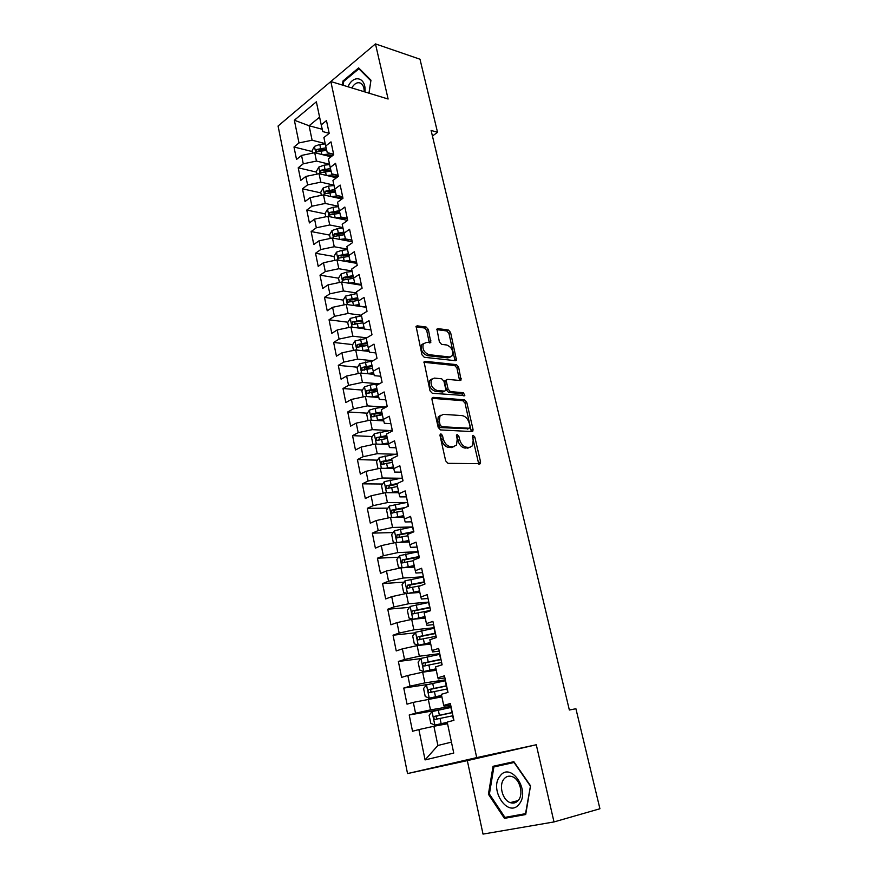 <?xml version="1.0" encoding="UTF-8"?>
<svg xmlns="http://www.w3.org/2000/svg" width="878" height="878" viewBox="0 0 878 878"><rect width="100%" height="100%" fill="white"/><g stroke="black" fill="none" stroke-linecap="round" stroke-linejoin="round"><path stroke-width="1.32" d="M440.855 433.765L439.977 435.378L445.673 460.873L448.01 463.343L480.365 463.661L480.562 461.861L474.822 437.068L473.253 435.378L472.573 435.74L473.187 440.152L472.584 445.75L469.445 447.396L466.866 447.297C463.408 446.704 460.983 444.114 459.6 439.527L458.865 436.289L457.273 434.588L456.56 434.961L457.164 439.417L456.549 445.014L453.267 446.748L450.612 446.65C447.067 446.046 444.597 443.423 443.214 438.77L442.479 435.499L440.855 433.765M428.376 329.513L426.126 327.033L417.215 325.837L416.084 326.375L421.967 354.789L424.261 357.28L455.484 360.704L456.516 360.21L450.59 332.444L448.395 330.007L438.001 328.624L436.926 329.118L439.373 341.915L441.601 344.374L446.781 344.999C451.632 347.128 453.487 350.684 452.313 355.656L449.536 356.984L428.991 354.679C424.03 352.594 422.12 349.005 423.273 343.935L426.247 342.508L430.813 342.398L428.376 329.513L426.719 330.468L424.469 327.999L415.909 326.857M431.098 130.438L569.35 710.006L575.913 708.744L599.926 808.759L553.996 821.94L536.282 744.753L476.699 757.604L330.83 81.533L388.109 99.016L375.466 43.9L419.991 59.221L437.529 132.304L431.098 130.438M433.238 397.383L432.152 397.932L431.976 399.589L438.21 427.454L440.526 429.924L471.881 431.592L472.858 431.076L473.033 429.364L466.756 402.256L464.539 399.841L433.238 397.383L432.13 397.964M430.011 390.809L424.052 361.846L425.161 361.308L456.395 364.633L458.601 367.059L461.082 380.02L460.072 380.525L447.582 379.351L446.529 379.867L446.375 381.469L448.12 389.163L450.381 391.61L463.386 392.707L464.824 395.539L432.327 393.289L430.011 390.809M476.699 757.604L407.535 773.573L278.074 126.015L375.466 43.9M441.579 709.424L409.214 714.966L412.528 731.253L418.883 729.585L425.073 759.909L453.75 753.072L447.209 722.1L453.926 720.333L450.359 703.53L443.686 705.385L441.349 694.311L447.989 692.402L444.466 675.808L437.87 677.794L435.565 666.852L442.128 664.822L438.649 648.425L432.119 650.543L429.836 639.733L436.344 637.571L432.898 621.383L426.434 623.621L424.184 612.943L430.615 610.649L427.224 594.658L420.825 597.018L418.597 586.46L424.974 584.057L421.616 568.253L415.283 570.733L413.088 560.307L419.388 557.771L416.062 542.165L409.806 544.766L407.633 534.461L413.867 531.816L410.586 516.385L404.385 519.096L402.245 508.911L408.413 506.156L405.175 490.901L399.04 493.732L396.922 483.668L403.024 480.804L399.819 465.724L393.75 468.665L391.654 458.711L397.701 455.737L394.54 440.844L388.526 443.884L386.452 434.05L392.433 430.966L389.305 416.249L383.357 419.388L381.304 409.675L387.231 406.492L384.136 391.939L378.253 395.177L376.223 385.563L382.095 382.292L379.033 367.904L373.205 371.24L371.196 361.736L377.002 358.367L373.984 344.143L368.211 347.567L366.225 338.184L371.976 334.705L368.99 320.646L363.272 324.169L361.308 314.884L367.015 311.328L364.052 297.422L358.389 301.033L356.457 291.847L362.098 288.204L359.179 274.452L353.56 278.15L351.65 269.074L357.236 265.332L354.35 251.734L348.796 255.531L346.898 246.542L352.429 242.723L349.576 229.279L344.066 233.153L342.2 224.263L347.677 220.356L344.856 207.065L339.402 211.016L337.547 202.236L342.98 198.241L340.181 185.093L334.781 189.132L332.949 180.44L338.326 176.368L335.572 163.352L330.216 167.468L328.405 158.874L333.728 154.726L330.995 141.863L325.694 146.055L323.905 137.55L329.184 133.324L326.473 120.593L321.227 124.863L322.808 131.601L329.184 133.302M409.214 714.966L415.535 713.21L413.318 702.356L441.886 696.858M427.882 684.456L403.759 688.056L407.03 704.167L413.318 702.356M403.759 688.056L410.015 686.179L407.82 675.456L422.658 672.186L436.278 670.287M420.902 658.588L398.371 661.474L401.597 677.388L407.82 675.456M398.371 661.474L404.549 659.477L402.387 648.875L417.138 645.626L430.747 644.035M415.173 632.829L393.037 635.2L396.23 650.927L402.387 648.875M393.037 635.2L399.161 633.082L397.021 622.612L411.694 619.396L425.27 618.079M409.543 607.346L387.769 609.233L390.919 624.785L397.021 622.612M387.769 609.233L393.827 606.994L391.72 596.656L406.305 593.462L419.86 592.43M404.001 582.136L382.567 583.574L385.683 598.939L391.72 596.656M382.567 583.574L388.559 581.225L386.474 570.996L400.972 567.836L414.515 567.078M398.535 557.212L377.419 558.21L380.492 573.389L386.474 570.996M377.419 558.21L383.357 555.741L381.293 545.633L395.715 542.505L409.225 542.011M393.157 532.551L372.327 533.133L375.378 548.146L381.293 545.633M372.327 533.133L378.209 530.553L376.168 520.566L390.501 517.46L404.001 517.241M387.856 508.153L367.3 508.34L370.307 523.178L376.168 520.566M367.3 508.34L373.117 505.662L371.098 495.785L385.365 492.712L398.831 492.745M382.632 484.019L362.329 483.833L365.303 498.506L371.098 495.785M362.329 483.833L368.091 481.056L366.093 471.288L380.273 468.237L393.717 468.523M377.474 460.149L357.412 459.6L360.353 474.109L366.093 471.288M357.412 459.6L363.119 456.725L361.143 447.067L375.246 444.038L388.702 444.575M372.382 436.542L352.55 435.642L355.458 449.986L361.143 447.067M352.55 435.642L358.202 432.667L356.248 423.119L370.275 420.112L383.741 420.891M367.366 413.187L347.743 411.958L350.618 426.137L356.248 423.119M347.743 411.958L353.34 408.874L351.409 399.435L365.358 396.461L378.824 397.471M362.405 390.073L342.991 388.526L345.833 402.552L351.409 399.435M342.991 388.526L348.533 385.354L346.623 376.014L360.496 373.073L373.962 374.313M357.511 367.213L338.293 365.358L341.103 379.23L346.623 376.014M338.293 365.358L343.781 362.098L341.893 352.857L355.689 349.938L369.155 351.409M352.682 344.604L333.64 342.442L336.428 356.161L341.893 352.857M333.64 342.442L339.084 339.084L337.218 329.963L350.937 327.055L364.392 328.756M347.907 322.226L329.041 319.779L331.796 333.344L337.218 329.963M329.041 319.779L334.43 316.332L332.586 307.311L346.239 304.425L366.148 307.267M343.188 300.078L324.498 297.357L327.22 310.779L332.586 307.311M324.498 297.357L329.832 293.834L328.01 284.9L341.586 282.047L361.462 285.207M352.155 271.445L346.547 272.147L341.07 273.98L338.524 278.183L319.998 275.176L322.687 288.456L328.01 284.9M319.998 275.176L325.288 271.576L323.477 262.741L336.987 259.91L356.819 263.367M334.035 256.508L315.542 253.248L318.209 266.374L323.477 262.741M315.542 253.248L320.788 249.55L318.999 240.813L332.433 238.004L352.232 241.768M329.59 235.084L311.141 231.54L313.775 244.534L318.999 240.813M311.141 231.54L316.332 227.775L314.565 219.127L327.933 216.339L347.644 220.389M325.189 213.87L306.784 210.061L309.396 222.924L314.565 219.127M306.784 210.061L311.931 206.22L310.175 197.66L323.477 194.905L341.97 198.977M320.843 192.886L302.471 188.825L305.061 201.545L310.175 197.66M302.471 188.825L307.574 184.896L305.84 176.434L319.065 173.69L336.461 177.784M316.541 172.121L298.213 167.797L300.77 180.385L305.84 176.434M298.213 167.797L303.261 163.802L301.549 155.428L314.708 152.706L331.072 156.8M312.283 151.576L293.987 146.999L296.523 159.445L301.549 155.428M293.987 146.999L298.992 142.927L294.349 120.22L316.365 101.815L321.227 124.863M333.629 154.221L327.242 152.607L325.694 146.055M322.259 129.285L309.1 125.752L312.107 140.217L325.178 143.597M298.992 142.927L312.107 140.217M294.349 120.22L309.1 125.752L319.603 117.147M338.118 175.359L331.719 173.833L330.216 167.468M314.708 152.706L316.442 161.069L329.546 164.274M303.261 163.802L316.442 161.069M342.661 196.716L336.241 195.3L334.781 189.132M319.065 173.69L320.821 182.152L333.947 185.159M307.574 184.896L320.821 182.152M347.249 218.315L340.818 216.987L339.402 211.016M323.477 194.905L325.244 203.444L338.403 206.264M311.931 206.22L325.244 203.444M351.88 240.144L345.449 238.915L344.066 233.153M327.933 216.339L329.722 224.977L342.903 227.6M316.332 227.775L329.722 224.977M356.578 262.215L350.124 261.084L348.796 255.531M332.433 238.004L334.244 246.74L347.447 249.165M320.788 249.55L334.244 246.74M361.319 284.516L354.855 283.484L353.56 278.15M336.987 259.91L338.82 268.734L352.045 270.962M325.288 271.576L338.82 268.734M366.104 307.07L359.629 306.148L358.389 301.033M341.586 282.047L343.441 290.969L356.698 292.989M329.832 293.834L343.441 290.969M370.955 329.876L364.469 329.063L363.272 324.169M346.239 304.425L348.105 313.446L361.396 315.257M334.43 316.332L348.105 313.446M375.85 352.934L369.353 352.232L368.211 347.567M350.937 327.055L352.835 336.175L366.784 337.843M339.084 339.084L352.835 336.175M380.811 376.256L374.291 375.652L373.205 371.24M355.689 349.938L357.609 359.157L372.93 360.737M343.781 362.098L357.609 359.157M385.815 399.83L379.296 399.347L378.253 395.177M360.496 373.073L362.438 382.391L378.769 383.796M348.533 385.354L362.438 382.391M390.886 423.679L384.355 423.317L383.357 419.388M365.358 396.461L367.322 405.888L384.037 407.03M353.34 408.874L367.322 405.888M396.011 447.802L389.47 447.55L388.526 443.884M370.275 420.112L372.261 429.649L389.426 430.516M358.202 432.667L372.261 429.649M401.202 472.188L394.639 472.068L393.75 468.665M375.246 444.038L377.255 453.685L394.924 454.255M363.119 456.725L377.255 453.685M406.437 496.871L399.874 496.871L399.04 493.732M380.273 468.237L382.303 477.994L400.577 478.247M368.091 481.056L382.303 477.994M411.749 521.828L405.164 521.96L404.385 519.096M385.365 492.712L387.417 502.578L406.393 502.479M373.117 505.662L387.417 502.578M417.116 547.082L410.52 547.345L409.806 544.766M390.501 517.46L392.576 527.448L412.408 526.965M378.209 530.553L392.576 527.448M422.537 572.632L415.942 573.038L415.283 570.733M395.715 542.505L397.811 552.602L418.093 551.713M383.357 555.741L397.811 552.602M428.036 598.489L421.418 599.026L420.825 597.018M418.115 551.79L399.688 555.642L396.834 559.527L398.392 567.067L400.972 567.836L403.101 578.053L423.416 576.758M388.559 581.225L403.101 578.053M433.6 624.642L426.971 625.323L426.434 623.621M406.305 593.462L408.446 603.801L428.804 602.088M393.827 606.994L408.446 603.801M439.219 651.114L432.591 651.937L432.119 650.543M411.694 619.396L413.867 629.855L434.248 627.715M399.161 633.082L413.867 629.855M444.916 677.904L438.265 678.881L437.87 677.794M417.138 645.626L419.344 656.217L439.757 653.638M404.549 659.477L419.344 656.217M450.677 705.012L444.027 706.142L443.686 705.385M422.658 672.186L424.886 682.886L445.333 679.868M410.015 686.179L424.886 682.886M428.244 699.053L430.494 709.885L450.974 706.406M415.535 713.21L430.494 709.885M432.437 136.035L437.529 132.304M536.282 744.753L467.326 760.622L483.021 834.1L553.996 821.94M467.326 760.622L407.535 773.573M418.883 729.585L433.897 726.249L437.892 745.477L451.435 742.13M433.897 726.249L447.56 723.735M425.073 759.909L437.892 745.477M493.03 766.307L488.42 794.261L504.433 818.373L525.702 814.532L530.531 785.799L513.871 761.687L493.03 766.307M369.034 93.189L370.955 80.183L358.663 67.88L343.002 80.963L342.398 85.067M392.038 460.555L390.556 460.511M387.121 437.211L383.28 437.035M382.248 414.12L376.399 413.747M377.43 391.281L369.967 390.677M370.944 368.519L364.315 367.871M364.194 345.899L359.201 345.339M357.719 323.488L354.284 323.049M351.606 301.308L349.51 301M345.943 279.369L344.845 279.193M347.271 218.446L345.734 218.117M342.881 197.769L339.819 197.089M337.426 177.049L334.068 176.258M331.588 156.405L328.482 155.625M439.922 434.972L441.48 439.615C442.863 444.257 445.333 446.88 448.877 447.484L450.612 446.65M454.08 446.704L448.877 447.484M470.169 447.352L465.12 448.109C461.663 447.528 459.249 444.937 457.866 440.361L456.373 435.817M478.773 464.155L472.397 436.64M471.299 431.559L465.055 403.123L462.827 400.708L431.987 398.316M440.119 424.985L441.744 426.708L469.258 428.244L470.07 426.686L469.302 423.339C467.941 418.839 465.549 416.26 462.135 415.601L443.346 414.361L439.933 416.128L439.351 421.55L440.119 424.985L438.396 425.841L440.021 427.575L441.744 426.708M468.204 428.749L440.021 427.575M440.613 415.294L438.21 416.995L437.628 422.417L439.351 421.55M438.396 425.841L437.628 422.417M423.876 362.285L454.716 365.544L456.395 364.633M459.567 380.47L456.922 367.959L454.716 365.544M445.826 380.24L444.839 380.767L444.674 382.38L446.419 390.051L448.68 392.499L461.685 393.585L463.386 392.707M463.288 395.824L461.685 393.585M434.347 378.1L431.438 379.559C430.198 384.794 432.097 388.438 437.134 390.49L444.466 391.105L445.53 390.578L445.695 388.954L443.939 381.25L441.678 378.791L434.347 378.1M431.822 379.044L429.737 380.47C428.497 385.705 430.396 389.338 435.433 391.39L437.134 390.49M442.764 392.005L444.466 391.105L442.764 392.005L435.433 391.39M429.32 342.881L426.719 330.468M423.591 343.474L421.605 344.889C420.452 349.96 422.351 353.538 427.312 355.623L428.991 354.679M450.348 356.984L447.868 357.906L427.312 355.623M455.013 360.66L448.932 333.388L446.737 330.951L436.75 329.623M500.46 764.661L500.317 765.495M511.753 816.167L525.823 813.829M489.419 794.008L488.42 794.261M511.874 816.342L504.433 818.373M343.935 81.259L343.002 80.963M451.182 707.405L432.13 711.575L429.112 715.252L430.791 723.329L434.939 725.074L447.264 722.32M434.939 725.074L447.286 722.451M452.269 712.508L434.786 716.294C433.458 717.293 433.458 718.369 434.797 719.51L452.949 715.746M434.797 719.51L437.376 719.049C435.883 717.886 435.927 716.81 437.529 715.811L452.302 712.673M445.508 680.702L426.565 684.818L423.569 688.528L425.226 696.517L429.342 698.164L441.579 695.42M429.342 698.164L441.623 695.628M446.584 685.751L429.188 689.449C427.882 690.437 427.871 691.502 429.166 692.632L447.253 688.945M431.68 692.215C430.297 691.03 430.374 689.965 431.932 689.032L446.628 685.981M439.9 654.308L421.067 658.379L418.104 662.122L419.739 670.013L423.701 671.527L435.971 668.827M423.811 671.56L436.037 669.113M440.965 659.301L423.657 662.934C422.373 663.911 422.351 664.953 423.613 666.073L441.634 662.462M426.017 665.667C424.776 664.459 424.897 663.428 426.39 662.572L441.019 659.597M500.054 776.053C488.629 789.267 508.175 818.746 519.107 804.171C530.894 790.573 510.502 761.105 500.054 776.053M503.95 779.038C498.572 785.239 502.523 800.22 510.25 802.635C513.432 803.688 516.143 802.909 518.371 800.297C523.826 794.14 519.875 779.093 512.236 776.657C508.966 775.537 506.2 776.328 503.95 779.038M530.51 785.766L525.538 813.665L504.938 817.396L489.408 794.041L493.886 766.955L514.365 762.389M493.886 766.955L514.08 762.499L530.213 785.843M364.908 91.927C366.609 77.868 354.032 73.763 348.281 86.154L347.984 86.768M370.878 80.732L368.947 93.167M343.144 85.287L343.704 81.445L358.893 68.78L370.79 80.71M359.881 69.099L358.893 68.78M364.172 91.707C364.216 87.789 363.185 85.045 361.11 83.443C357.796 81.676 354.679 83.169 351.76 87.921M434.358 628.231L415.623 632.248L412.693 636.023L414.306 643.826L418.334 645.275L430.429 642.553M418.334 645.275L430.505 642.905M435.4 633.159L418.191 636.715C416.929 637.691 416.896 638.723 418.115 639.821L436.07 636.287M420.441 639.436C419.322 638.207 419.486 637.208 420.924 636.418L435.488 633.532M413.011 619.264L424.952 616.586M415.47 619.023L425.04 617.004M410.18 606.511L412.825 619.253L408.939 617.936L407.348 610.232L410.245 606.413L428.881 602.451M429.913 607.324L412.792 610.814C411.541 611.768 411.508 612.8 412.693 613.876L430.571 610.408M414.943 613.502C413.933 612.273 414.131 611.297 415.524 610.561L430.011 607.763M408.511 593.298L419.541 590.916M411.08 593.1L419.64 591.399M406.953 593.407L403.639 592.354L402.058 584.737L404.934 580.885L423.459 576.978M424.491 581.796L407.458 585.209L407.326 588.238L420.705 585.67M409.521 587.865L410.18 585.011L424.601 582.301M403.946 567.671L414.186 565.553M406.712 567.517L414.306 566.101M419.124 556.553L402.179 559.89L402.025 562.897L413.176 560.768M404.176 562.524L404.901 559.758L419.245 557.124M399.314 542.374L408.896 540.475M402.398 542.264L409.027 541.078M395.199 542.615L393.212 542.055L391.676 534.614L394.496 530.696L412.825 526.888M413.823 531.596L396.966 534.878L396.79 537.841L407.897 535.734M398.886 537.479L399.677 534.79L412.122 532.551M394.661 517.394L403.671 515.671M398.118 517.34L403.814 516.352M389.448 517.691L388.087 517.34L386.561 509.975L389.36 506.035L407.59 502.271M405.493 507.462L391.807 510.14L391.61 513.07L402.684 510.996M393.673 512.708L394.518 510.107L402.892 508.625M389.997 492.723L398.502 491.164M393.717 492.723L398.656 491.899M383.708 493.063L383.027 492.898L381.513 485.622L384.29 481.649L402.42 477.939M397.075 483.591L386.704 485.677L386.496 488.585L397.525 486.533M388.526 488.223L389.415 485.699L397.065 484.371M385.321 468.347L393.388 466.931M389.239 468.424L393.553 467.722M378.012 468.72L376.53 461.543L379.263 457.537L397.306 453.871M391.807 459.468L381.667 461.499L381.436 464.363L392.422 462.355M383.927 464.429C382.83 463.375 382.973 462.421 384.366 461.565L391.983 460.281M380.668 444.257L388.328 442.962M384.729 444.411L388.515 443.818M372.996 444.52L371.592 437.727L374.302 433.688L392.246 430.077M386.77 435.587L376.684 437.584L376.432 440.427L387.374 438.44M378.879 440.515L379.373 437.705L386.957 436.454M376.014 420.441L383.335 419.267M380.185 420.683L383.554 420.167M368.036 420.595L366.708 414.175L369.397 410.114L375.093 408.391L387.088 406.569M381.798 411.969L371.756 413.944L371.482 416.754L382.391 414.789M373.885 416.863L374.445 414.109L381.985 412.901M371.394 396.911L378.418 395.824M375.641 397.229L378.648 396.779M363.141 396.933L361.879 390.886L364.546 386.803L370.198 385.058L379.625 383.664M376.871 388.614L366.883 390.567L366.587 393.344L377.452 391.412M368.958 393.476L369.561 390.776L377.068 389.602M366.806 373.655L373.545 372.645M371.098 374.05L373.798 373.655M358.29 373.534L357.105 367.849L359.75 363.733L372.557 360.946M371.998 365.522L362.054 367.443L361.758 370.198L372.579 368.277M364.085 370.34L364.732 367.695L372.217 366.554M362.241 350.651L368.738 349.718M366.565 351.123L369.001 350.783M353.494 350.399L352.385 345.065L354.997 340.927L366.269 338.37M367.18 342.672L357.291 344.571L356.973 347.293L367.75 345.405M357.291 344.571L367.399 343.759M357.708 327.911L363.975 327.044M362.054 328.46L364.249 328.163M348.753 327.516L347.71 322.522L350.311 318.363L361.506 315.817M362.405 320.086L352.572 321.952L352.243 324.651L362.976 322.786M352.572 321.952L362.647 321.216M353.208 305.423L359.256 304.622M357.565 306.049L359.541 305.785M344.055 304.885L343.089 300.232L345.658 296.051L356.808 293.515M357.697 297.73L347.907 299.574L347.567 302.241L358.257 300.397M347.907 299.574L350.574 299.958L357.95 298.915M348.742 283.188L354.591 282.431M353.099 283.879L355.414 283.583M338.524 278.183L339.413 282.496M353.033 275.626L343.298 277.437L342.936 280.082L353.593 278.26M343.298 277.437L345.954 277.865L353.285 276.855M348.665 261.951L352.418 261.479M344.319 261.183L349.982 260.492M334.825 260.36L334.002 256.365L336.526 252.14L341.959 250.296L347.545 249.615M348.412 253.753L338.732 255.531L338.359 258.165L348.994 256.354M338.732 255.531L341.377 256.003L348.687 255.026M344.264 240.254L349.312 239.65M339.918 239.431L345.416 238.772M330.293 238.454L329.524 234.777L332.027 230.53L337.437 228.675L342.991 228.017M343.847 232.11L334.211 233.866L333.838 236.478L344.439 234.689M334.211 233.866L336.856 234.382L344.143 233.427M339.896 218.798L346.097 218.084M335.561 217.909L341.794 217.184M325.793 216.778L325.101 213.42L327.582 209.151L332.949 207.285L338.48 206.659M339.336 210.698L329.744 212.432L329.36 215.011L339.929 213.244M329.744 212.432L332.389 212.992L339.654 212.07M335.561 197.572L342.672 196.782M331.236 196.617L338.524 195.805M321.348 195.344L320.722 192.282L323.17 187.991L328.515 186.114L334.024 185.51M334.88 189.505L325.321 191.228L324.926 193.786L335.473 192.03M325.321 191.228L327.955 191.821L335.209 190.921M331.258 176.566L338.217 175.83M326.945 175.545L335.187 174.656M316.958 174.129L316.387 171.364L318.824 167.061L324.125 165.163L329.612 164.592M330.468 168.543L320.953 170.244L320.547 172.779L331.061 171.045M320.953 170.244L323.576 170.87L330.808 170.003M326.989 155.779L333.212 155.132M322.687 154.704L331.796 153.76M312.612 153.145L312.096 150.676L314.511 146.352L319.779 144.442L325.244 143.882M326.111 147.8L316.618 149.469L316.212 151.993L326.693 150.27M316.618 149.469L319.241 150.138L326.462 149.293M441.48 439.615L443.214 438.77M451.522 447.582L453.267 446.748M457.131 437.123L458.865 436.289M457.866 440.361L459.6 439.527M465.12 448.109L466.866 447.297M467.7 448.219L469.445 447.396M473.088 437.892L474.822 437.068M478.817 462.662L480.562 461.861M440.745 436.344L442.479 435.499M462.827 400.708L464.539 399.841M465.055 403.123L466.756 402.256M471.31 430.198L473.033 429.364M467.535 429.079L469.258 428.244M423.997 361.955L425.161 361.308M456.922 367.959L458.601 367.059M459.545 379.318L461.235 378.418M444.674 382.38L446.375 381.469M446.419 390.051L448.12 389.163M448.68 392.499L450.381 391.61M429.287 341.827L430.955 340.884M447.868 357.906L449.536 356.984M436.849 329.283L438.001 328.624M446.737 330.951L448.395 330.007M448.932 333.388L450.59 332.444M454.98 359.574L456.659 358.652M415.996 326.561L417.215 325.837M424.469 327.999L426.126 327.033M432.053 711.674L434.84 725.03M452.664 715.8L453.641 720.41M450.897 707.459L451.983 712.574M440.065 718.478L441.14 723.626M438.309 710.115L439.384 715.241M437.529 715.811L434.786 716.294M426.488 684.917L429.232 698.12M446.979 689L447.714 692.479M445.223 680.757L446.298 685.806M434.434 691.601L435.499 696.682M432.7 683.336L433.765 688.396M431.932 689.032L429.188 689.449M420.99 658.478L423.701 671.527M441.349 662.517L441.853 664.898M439.615 654.362L440.679 659.356M428.87 665.041L429.913 670.057M427.158 656.865L428.201 661.869M426.39 662.572L423.657 662.934M415.546 632.336L418.235 645.242M435.784 636.341L436.07 637.658M434.072 628.286L435.126 633.214M423.361 638.789L424.403 643.75M421.67 630.711L422.713 635.65M420.924 636.418L418.191 636.715M428.596 602.506L429.638 607.378M417.928 612.833L418.96 617.739M416.26 604.854L417.28 609.749M415.524 610.561L412.792 610.814M404.868 580.984L407.447 593.374M423.185 577.022L424.206 581.84M412.55 587.195L413.571 592.046M410.904 579.304L411.914 584.133M410.18 585.011L407.458 585.209M399.611 555.741L402.113 567.77M417.84 551.834L418.85 556.597M407.238 561.843L408.248 566.639M405.603 554.04L406.613 558.825M404.901 559.758L402.179 559.89M394.42 530.795L396.845 542.461M412.55 526.943L413.549 531.651M401.992 536.787L402.98 541.517M400.379 529.072L401.367 533.791M399.677 534.79L396.966 534.878M389.283 506.134L391.643 517.438M407.315 502.326L408.149 506.266M396.801 512.006L397.778 516.692M395.199 504.389L396.187 509.053M394.518 510.107L391.807 510.14M384.213 481.748L386.496 492.712M402.146 477.983L402.772 480.924M391.665 487.52L392.642 492.152M390.084 479.981L391.061 484.601M389.415 485.699L386.704 485.677M379.197 457.636L381.403 468.259M397.032 453.915L397.449 455.869M386.594 463.299L387.549 467.886M385.036 455.847L385.991 460.412M384.366 461.565L381.667 461.499M374.237 433.798L376.377 444.081M391.972 430.121L392.181 431.098M381.579 439.351L382.523 443.884M380.031 431.987L380.975 436.498M379.373 437.705L376.684 437.584M369.331 410.213L371.405 420.178M376.618 415.678L377.551 420.156M375.093 408.391L376.025 412.858M374.445 414.109L371.756 413.944M364.48 386.902L366.488 396.549M371.712 392.268L372.634 396.691M370.198 385.058L371.12 389.47M369.561 390.776L366.883 390.567M359.684 363.843L361.626 373.172M366.861 369.111L367.772 373.49M365.369 361.977L366.28 366.345M364.732 367.695L362.054 367.443M354.931 341.037L356.808 350.059M362.054 346.206L362.965 350.531M360.584 339.149L361.484 343.474M350.245 318.473L352.056 327.198M357.313 323.554L358.213 327.834M355.853 316.574L356.742 320.843M345.592 296.16L347.348 304.589M352.616 301.143L353.505 305.379M351.167 294.24L352.056 298.465M341.004 274.079L342.694 282.222M347.973 278.974L348.851 283.166M346.547 272.147L347.414 276.329M336.461 252.238L338.096 260.097M343.375 257.045L344.242 261.172M341.959 250.296L342.826 254.433M331.961 230.629L333.541 238.212M338.831 235.348L339.676 239.387M337.437 228.675L338.293 232.769M327.516 209.26L329.03 216.57M334.331 213.892L335.155 217.821M332.949 207.285L333.794 211.324M323.115 188.101L324.575 195.146M329.887 192.655L330.688 196.496M328.515 186.114L329.349 190.12M318.758 167.171L320.174 173.954M325.486 171.638L326.265 175.391M324.125 165.163L324.959 169.136M314.445 146.461L315.806 152.981M321.128 150.84L321.886 154.506M319.779 144.442L320.602 148.36M479.256 464.166L480.365 463.661M471.815 431.581L472.858 431.076M438.21 416.995L439.933 416.128M460.127 380.525L461.082 380.02M444.839 380.767L446.529 379.867M464.144 395.89L464.824 395.539M429.737 380.47L431.438 379.559M429.869 342.936L430.813 342.398M421.605 344.889L423.273 343.935M455.594 360.715L456.516 360.21M431.285 692.303L429.166 692.632M425.27 665.853L423.613 666.073M518.13 800.582L510.25 802.635M419.519 639.667L418.115 639.821M413.922 613.766L412.693 613.876M408.446 588.161L407.326 588.238M403.057 562.842L402.025 562.897M397.756 537.808L396.79 537.841M392.521 513.059L391.61 513.07M387.363 488.585L386.496 488.585M382.259 464.385L381.436 464.363M377.222 440.46L376.432 440.427M372.239 416.798L371.482 416.754M367.322 393.399L366.587 393.344M362.449 370.264L361.758 370.198M357.642 347.37L356.973 347.293M352.879 324.728L352.243 324.651M348.171 302.328L347.567 302.241M343.517 280.181L342.936 280.082M338.908 258.253L338.359 258.165"/></g></svg>
